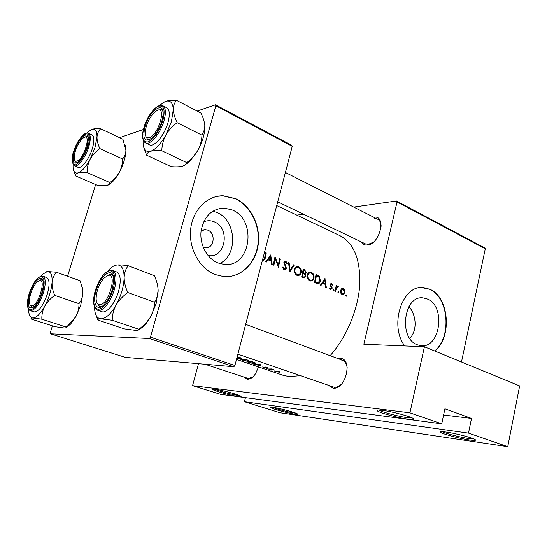 <?xml version="1.0" encoding="UTF-8"?>
<svg xmlns="http://www.w3.org/2000/svg" width="547" height="547" viewBox="0 0 547 547"><rect width="100%" height="100%" fill="white"/><g stroke="black" fill="none" stroke-linecap="round" stroke-linejoin="round"><path stroke-width="0.82" d="M382.189 410.332C391.57 411.419 411.235 416.643 413.491 418.64C414.626 419.604 412.903 419.788 408.315 419.207C397.813 417.901 377.088 412.164 377.068 410.537C376.945 409.97 378.654 409.901 382.189 410.332M378.989 410.052C381.464 411.987 398.845 416.609 407.727 417.71L412.274 417.963M446.113 432.048C455.521 433.313 473.428 438.017 475.281 439.706C476.259 440.574 474.297 440.656 469.401 439.959C458.974 438.489 440.226 433.381 440.356 432.027C440.294 431.501 442.215 431.508 446.113 432.048M442.325 431.651C445.005 433.374 460.294 437.347 468.875 438.557L473.873 438.967M214.971 389.225C221.248 389.929 239.224 394.818 240.899 396.274C241.576 396.78 240.803 396.89 238.588 396.602C231.627 395.761 212.728 390.496 212.626 389.355L214.971 389.225M214.629 389.19C217.85 390.859 232.482 394.743 238.061 395.413L239.429 395.549M273.185 407.406C279.654 408.253 296.084 412.677 297.506 413.949C298.129 414.428 297.212 414.496 294.751 414.141C287.64 413.156 270.437 408.418 270.437 407.433L273.185 407.406M272.468 407.31C275.654 408.835 288.686 412.24 294.265 413.012L295.934 413.197M203.593 221.945C207.128 220.359 210.711 220.338 214.356 221.884C230.984 228.297 225.145 259.524 207.956 255.408M203.245 247.353L205.487 247.853C214.082 248.762 216.168 233.275 207.887 230.184L205.364 229.603L201.098 230.93M232.284 209.98L223.99 208.038C211.477 208.899 203.833 216.612 201.07 231.196C199.505 244.557 207.04 258.581 217.891 262.943L224.386 264.488C250.724 267.613 257.384 220.003 232.284 209.98M219.6 263.565C238.287 255.21 236.482 220.263 216.933 212.516L212.817 211.135M235.641 198.677L223.203 195.778C207.231 195.443 192.653 210 190.657 229.241C188.524 248.454 199.511 268.447 215.033 274.519L223.771 276.611C240.468 278.026 255.442 263.852 258.136 245.118C260.96 226.417 251.244 205.932 235.641 198.677M227.702 276.673C243.511 275.667 256.454 260.837 258.122 242.752C259.887 224.687 250.239 205.672 235.34 198.732L222.909 195.833L217.337 196.311M427.412 299.031L423.2 297.903C403.836 294.758 398.182 338.32 417.299 344.781L420.588 345.649C440.137 349.102 446.208 306.361 427.412 299.031M434.865 351.065C452.335 337.349 449.162 297.151 429.894 289.281L423.583 287.592C402.551 284.221 388.814 325.328 404.773 345.943M434.633 350.969C452.013 337.178 448.786 297.144 429.566 289.288L421.498 287.551M338.101 358.634L340.213 358.442C353.205 358.394 345.745 390.216 333.144 388.144L328.624 385.505M237.877 354.169L334.285 387.297C336.795 387.495 339.277 386.36 341.731 383.885M347.249 368.206C346.784 364.035 345.184 361.382 342.436 360.241L340.802 359.899M258.526 366.934L255.722 373.444C253.09 377.437 250.328 379.365 247.442 379.228L244.133 377.136M204.975 364.254L247.702 378.312L248.523 378.483L252.878 376.924M373.745 217.221L373.827 217.207C386.961 214.8 379.987 244.557 367.208 245.029C364.651 245.2 362.716 244.181 361.403 241.965M277.726 201.822L365.341 243.853L368.281 244.345L373.129 242.328M381.143 226.314C381.02 222.779 379.857 220.407 377.649 219.197L374.387 218.684M409.778 338.374C417.593 330.251 416.376 315.27 408.985 306.552M300.214 375.693L289.281 376.63L283.148 375.331L236.495 359.427M276.748 205.569L339.974 235.689C354.059 243.196 360.637 259.784 359.714 285.445C357.991 309.889 346.251 337.738 330.128 355.68M236.789 358.319L239.668 358.866L240.071 358.682L239.613 358.381L241.753 358.312L239.224 357.253L237.001 357.499M247.394 361.957L254.868 363.7L255.791 363.276L252.119 361.676L247.394 361.957M267.709 367.81L262.539 367.003L265.692 367.905L265.555 367.235L267.709 367.81M265.281 367.652L265.439 367.051L265.288 367.666M271.558 368.945L268.085 369.027L273.63 369.676L271.558 368.945M278.813 371.406L274.074 370.934L279.278 372.281L279.907 371.994L278.813 371.406M270.827 254.943L265.746 261.767L266.416 262.054L268.078 259.839L271.168 261.172L271.565 264.249L272.228 264.529L270.703 254.957M282.443 267.155L284.057 269.815L284.631 269.958L286.464 268.413L284.488 262.669L285.302 261.965L286.758 263.661L287.387 263.394L285.862 261.254L285.343 261.117L283.886 262.444L285.869 268.146L284.255 268.974L283.1 266.984L282.443 267.155M298.518 266.751L297.547 266.505C295.893 266.533 294.826 267.551 294.341 269.568C293.992 272.242 294.826 274.15 296.857 275.278L297.848 275.531C299.571 275.503 300.686 274.485 301.192 272.481C301.506 269.801 300.618 267.893 298.518 266.751L296.009 266.922L296.871 267.435M311.38 272.344L310.45 272.105C308.823 272.126 307.776 273.144 307.298 275.155C306.963 277.801 307.783 279.681 309.766 280.796L310.723 281.035C312.419 281.014 313.513 280.002 314.012 277.999C314.313 275.346 313.438 273.459 311.38 272.344L308.932 272.481M325.021 278.485L320.439 285.124L321.055 285.384L322.559 283.237L325.383 284.454L325.759 287.394L326.361 287.654L324.918 278.491M333.718 289.466L333.061 289.903L333.561 290.813L334.087 290.341L333.355 289.472M338.572 291.544L337.923 291.982L338.422 292.891L338.942 292.419L338.217 291.551M346.401 294.895L345.759 295.332L346.251 296.235L346.764 295.763L346.06 294.901M343.345 288.59L341.499 288.809L340.507 290.58C340.268 292.454 340.822 293.766 342.183 294.518L342.825 294.689L345.075 292.542L344.856 290.252L343.345 288.59L341.745 288.638M336.207 285.609L335.058 291.366L335.612 291.606L336.514 287.729L338.299 286.614L337.595 286.143L336.603 286.69L336.754 285.842L336.207 285.609M332.699 284.864L331.359 283.462L330.285 284.57L331.537 288.18L330.771 288.83L329.779 287.777L329.294 288.16L330.791 289.595L332.097 288.385L330.846 284.782L331.42 284.214L332.234 285.199L332.699 284.864L332.104 284.891M314.457 282.567L317.718 283.763C319.181 283.674 320.091 282.717 320.46 280.891L319.243 276.283L316.022 274.573L314.457 282.567M303.257 269.035L301.643 277.097L304.118 278.033L305.958 276.433L305.144 273.842L306.211 272.454L304.515 269.582L303.257 269.035M288.529 262.635L289.739 272.009L294.177 265.09L293.548 264.816L290.095 270.266L289.165 262.909L288.529 262.635M273.268 264.98L273.876 265.233L275.278 258.779L278.464 267.196L280.167 259.005L279.565 258.745L278.266 265.186L274.997 256.755L273.268 264.98M262.854 260.769L263.394 260.905L265.145 258.546L266.273 252.967L265.657 252.7L264.543 258.198L263.353 259.989L262.608 259.62M279.948 372.856L278.922 372.712L279.948 372.856M272.071 370.162L271.045 370.018L272.071 370.162M267.182 368.487L266.157 368.35L267.182 368.487M261.213 364.801L253.398 364.008L259.305 365.519L258.738 365.834L259.346 366.039L261.213 364.801M247.517 360.042L241.644 359.16L240.885 359.509L242.622 360.364L248.413 361.471L249.241 361.02L247.517 360.042M244.393 401.724L468.499 433.101L507.746 446.68L279.982 412.739L244.393 401.724L245.446 397.655M197.166 111.068L215.477 104.792L291.783 145.345L292.242 146.322L215.853 105.769L150.459 337.171L234.902 365.519L233.829 366.75L149.386 338.511L150.459 337.171M292.242 146.322L234.902 365.519M52.409 325.855L50.331 332.658L50.44 333.8L149.386 338.511M50.44 333.8L125.277 357.369L233.829 366.75M95.636 184.537L67.582 276.256M119.574 137.673L143.403 129.502M215.853 105.769L215.477 104.792M353.697 207.067L396.486 200.995L484.663 247.859L485.278 248.803L461.483 362.005M485.278 248.803L397.04 201.959L363.837 344.241L424.424 346.764L409.929 412.835L441.73 423.836L220.523 394.332L192.565 385.676L409.929 412.835M296.823 215.135L303.51 214.185M424.424 346.764L519.65 385.929L507.746 446.68M198.499 363.7L192.565 385.676M397.04 201.959L396.486 200.995M443.596 415.009L471.514 418.428L468.499 433.101M471.514 418.428L444.909 408.821L441.73 423.836M345.779 295.783L346.764 295.763M344.22 290.272L344.856 290.252M344.473 292.563L345.075 292.542M343.222 289.288L344.535 292.317L342.805 293.937L342.333 293.814L341.048 290.819L342.75 289.165L343.222 289.288M341.253 293.842L342.333 293.814M340.466 290.833L341.048 290.819M337.95 292.447L338.942 292.419M336.159 285.869L336.754 285.842M336.008 286.71L336.603 286.69M337.13 286.238L337.855 286.211M336.617 286.676L338.299 286.614M335.81 287.756L336.514 287.729M333.089 290.375L334.087 290.341M330.873 283.585L331.694 283.551M330.251 284.802L330.846 284.782M330.285 285.397L330.901 285.37M331.441 287.428L332.07 287.401M331.461 288.406L332.097 288.385M329.609 288.802L330.545 288.768M321.739 283.271L322.559 283.237M324.72 280.009L325.253 283.51L323.031 282.553L324.72 280.009L323.913 280.043M323.373 283.585L325.253 283.51M322.21 282.587L323.031 282.553M317.971 276.351L319.243 276.283M319.831 280.919L320.46 280.891M316.904 282.676L316.296 283.353M315.209 281.985L316.453 275.64L318.792 276.891L319.892 280.645L317.786 282.867L314.58 282.013M315.838 275.674L316.453 275.64M308.891 272.509L309.732 273.021M313.376 278.033L314.012 277.999M310.101 280.194L309.52 280.673M311.277 273.172C312.939 274.074 313.657 275.599 313.438 277.753C313.034 279.38 312.139 280.187 310.758 280.167L309.937 279.955C308.31 279.073 307.626 277.555 307.872 275.394C308.276 273.767 309.144 272.96 310.498 272.974L311.277 273.172M308.617 280.016L309.937 279.955M307.25 275.428L307.872 275.394M305.554 272.488L306.211 272.454M303.954 273.91L305.144 273.842M305.294 276.467L305.958 276.433M303.694 270.109L304.481 270.45L305.629 272.215L304.576 273.144L303.223 272.686L303.694 270.109L303.065 270.143M302.546 272.912L303.612 272.85M302.587 272.721L303.223 272.686M303.059 273.514L304.631 274.293L305.383 276.187L304.194 277.151L302.416 276.515L303.059 273.514L302.423 273.548M301.677 276.946L303.243 276.864M301.773 276.55L302.416 276.515M300.542 272.515L301.192 272.481M297.315 274.683L296.686 275.203M298.409 267.592C300.105 268.509 300.836 270.054 300.611 272.228C300.2 273.862 299.291 274.669 297.883 274.656L297.028 274.437C295.366 273.534 294.669 271.996 294.929 269.821C295.332 268.18 296.221 267.374 297.595 267.387L298.409 267.592M295.701 274.512L297.028 274.437M294.286 269.862L294.929 269.821M288.577 262.957L289.165 262.909M289.493 270.3L290.095 270.266M293.349 265.145L294.177 265.09M283.12 269.049L284.255 268.974M284.495 261.357L285.862 261.254M286.683 263.449L287.387 263.394M283.852 262.71L284.488 262.669M284.064 263.955L284.727 263.907M284.72 265.158L285.459 265.104M285.76 268.461L286.464 268.413M277.657 265.227L278.266 265.186M279.51 259.059L280.167 259.005M274.608 258.834L275.278 258.779M267.141 259.921L268.078 259.839M270.478 256.522L271.032 260.187L268.598 259.134L270.478 256.522L269.548 256.605M269.213 260.331L271.032 260.187M267.661 259.216L268.598 259.134M265.596 253.029L266.273 252.967M262.512 259.975L263.1 259.928M279.435 371.652L279.278 372.281M278.375 371.434L279.202 371.885L278.731 372.097L274.758 371.064L278.416 371.276M265.056 367.037L264.96 367.42M259.51 365.396L259.346 366.039M260.215 364.897L259.497 365.403L257.254 364.637L260.263 364.726M248.434 362.155L252.194 361.943L255.011 363.181L254.3 363.509L251.094 363.03L248.488 361.964M248.659 360.521L248.413 361.471M247.053 360.117L248.488 360.924L247.846 361.273L241.624 359.639L247.107 359.905M241.487 358.087L241.371 358.545M239.771 358.463L239.668 358.866M239.319 357.526L241.001 358.223L237.795 357.683L239.374 357.307M237.377 357.471L239.326 358.545L237.569 358.408M236.94 357.738L237.316 357.717M157.351 110.357L154.569 112.149C149.167 117.783 146.028 124.518 145.167 132.347C145.133 136.579 146.493 138.35 149.256 137.659C158.343 135.328 166.924 106.125 157.351 110.357M149.981 139.492L147.656 139.423L145.714 136.107L147.656 139.423L149.981 139.492M158.24 109.968L161.515 109.694L163.027 111.52L161.515 109.694L158.24 109.968M128.176 265.733L154.336 275.715C156.661 280.625 157.926 285.452 158.138 290.197L156.148 303.592L150.493 317.123L145.803 323.352L139.02 329.321L112.231 320.248C112.197 315.134 113.482 310.074 116.087 305.069C118.986 300.235 122.897 296.05 127.827 292.522C125.454 287.373 124.224 282.382 124.142 277.548C124.374 272.891 125.721 268.953 128.176 265.733C123.431 265.035 119.69 264.782 116.962 264.967L114.22 265.774M158.138 290.197L158.11 291.551C157.782 295.578 156.592 299.127 154.541 302.204C154.439 307.298 153.085 312.275 150.493 317.123L146.589 322.921C144.018 326.108 141.475 328.296 138.959 329.472M96.217 290.32C100.682 273.985 114.05 265.794 113.762 280.153L112.258 289.582C110.528 295.25 108.121 299.913 105.051 303.578C97.311 312.952 91.821 304.036 96.217 290.32M113.359 276.508L111.403 274.532L107.239 275.544L110.097 274.362L111.403 274.532L113.359 276.508M97.633 310.245L101.872 311.694C106.59 313.718 115.171 303.387 118.555 291.332C121.277 280.727 120.641 274.273 116.648 271.968L112.463 270.403C116.429 272.7 117.037 279.161 114.289 289.794C110.884 301.882 102.316 312.255 97.633 310.245C93.188 307.667 92.416 301.055 95.308 290.416M139.02 329.321C138.965 330.032 137.694 330.374 135.205 330.333L124.176 328.856L97.865 320.036C97.646 319.257 98.713 318.86 101.065 318.833L112.231 320.248M96.115 315.339L97.865 320.036M154.541 302.204L127.827 292.522M107.896 270.977L108.566 270.225C111.554 267.018 114.357 265.261 116.962 264.967C121.66 264.816 124.046 269.015 124.142 277.548C123.793 286.566 121.106 295.742 116.087 305.069C110.87 313.971 105.865 318.559 101.065 318.833C97.058 318.518 94.877 314.874 94.528 307.913L94.508 306.908M97.017 302.983L99.547 306.395L102.344 306.122L99.547 306.395L97.017 302.983M76.922 161.105C83.691 159.437 91.575 134.042 84.347 137.297L82.679 138.336C77.551 143.861 74.713 150.404 74.166 157.974C74.33 160.517 75.254 161.556 76.922 161.105M85.729 136.702L87.404 136.675L88.306 137.564L87.404 136.675L85.729 136.702M77.387 162.726L76.142 162.644L74.754 160.374L76.142 162.644L77.387 162.726M56.355 272.235L80.129 280.761L82.741 289.561L82.925 293.288L80.792 304.85L75.93 316.522L68.019 325.554L66.125 327.038L41.859 319.202C41.647 314.798 42.611 310.45 44.745 306.156C47.151 301.999 50.488 298.402 54.748 295.373C52.806 290.942 51.91 286.649 52.061 282.471C52.498 278.457 53.934 275.038 56.355 272.235L47.398 271.51L45.736 271.975M81.626 284.796L82.898 289.937L82.925 293.288C82.604 297.26 81.291 300.713 78.973 303.66C79.083 308.05 78.064 312.337 75.93 316.522L70.542 324.159L66.125 327.489M29.859 293.377C33.586 280.707 42.803 272.898 43.336 282.307C43.548 285.192 43.028 288.7 41.777 292.823C39.89 298.607 37.511 303.052 34.625 306.142C28.417 310.354 26.824 306.101 29.859 293.377M43.069 280.673L41.969 279.743L39.172 280.508L41.169 279.647L43.069 280.673M30.215 310.648L34.051 311.899C38.652 311.872 43.056 306.012 47.254 294.327C49.852 284.939 49.633 279.332 46.611 277.5L42.823 276.167C45.825 277.985 46.016 283.606 43.398 293.014C39.186 304.727 34.789 310.607 30.215 310.648C26.803 308.713 26.461 302.976 29.189 293.438M66.125 327.038C66.467 327.674 65.722 327.974 63.89 327.954L55.035 326.696L31.186 319.045C30.646 318.368 31.234 318.019 32.95 317.992L41.859 319.202M78.973 303.66L54.748 295.373M40.758 276.16L42.386 274.409L47.398 271.51C50.878 271.442 52.43 275.1 52.061 282.471C51.35 290.252 48.909 298.142 44.745 306.156C40.457 313.8 36.526 317.745 32.95 317.992C30.598 317.862 29.189 315.783 28.724 311.756L28.601 309.397M30.201 305.028L31.89 307.318L33.353 307.257L31.89 307.318L30.201 305.028M31.747 305.876C38.051 306.402 46.495 279.196 39.692 280.406L36.909 282.013C32.006 288.002 29.511 294.826 29.422 302.477C29.675 304.713 30.447 305.848 31.747 305.876M86.754 133.037L91.568 129.448C95.274 128.265 97.086 130.801 96.997 137.065L94.973 147.622L90.166 159.17C92.546 154.992 95.78 151.464 99.882 148.586C97.947 144.497 96.99 140.661 96.997 137.065C97.277 133.639 98.501 130.87 100.655 128.757C96.764 128.504 93.735 128.736 91.568 129.448L91.349 129.536M87.096 146.931C84.881 153.577 82.009 158.562 78.501 161.891C73.148 165.201 71.766 161.686 74.365 151.341C78.071 138.658 88.436 129.304 88.443 138.972L87.096 146.931M92.354 148.51C94.487 141.01 94.364 136.476 91.992 134.897L88.436 133.249C90.788 134.815 90.891 139.355 88.744 146.869C85.592 157.461 77.729 167.649 74.351 165.72L77.934 167.286C81.346 169.221 89.223 159.074 92.354 148.51M100.655 128.757L122.952 139.266L125.919 150.493C125.748 153.892 124.634 156.709 122.576 158.958L99.882 148.586M122.576 158.958C122.569 163.56 121.502 167.977 119.383 172.216C117.024 176.284 113.851 179.731 109.851 182.548L87.11 172.626C87.021 168.004 88.04 163.519 90.166 159.17C85.906 166.938 81.872 171.512 78.057 172.893C80.204 172.353 83.219 172.264 87.11 172.626M109.851 182.548L109.639 183.655L107.075 185.46L98.098 185.604L75.712 175.97C75.418 174.575 76.197 173.556 78.057 172.893C75.028 173.638 73.36 171.717 73.045 167.136L73.072 164.599M73.934 171.115L75.712 175.97M125.236 145.447L125.919 150.493C125.653 157.139 123.472 164.38 119.383 172.216C116.867 176.811 114.234 180.353 111.485 182.828L108.244 185.043M108.47 275.237L103.786 278.184C98.952 284.214 96.395 291.079 96.115 298.771C96.293 302.662 97.496 304.665 99.718 304.775C108.279 305.363 117.578 273.726 108.47 275.237M159.17 105.687L165.221 101.469C170.179 99.841 172.866 102.549 173.29 109.598L171.43 121.639L165.85 135.013C168.702 130.145 172.483 126.049 177.201 122.726C174.849 118.036 173.543 113.66 173.29 109.598C173.337 105.742 174.425 102.665 176.551 100.361C171.854 100.142 168.073 100.511 165.221 101.469L164.866 101.612M161.926 120.976C159.697 127.998 156.49 133.577 152.312 137.707C144.716 142.897 142.268 139.28 144.969 126.856C149.352 110.706 164.319 100.094 163.136 114.528L161.926 120.976M167.922 122.829C170.09 114.733 169.7 109.708 166.753 107.745L162.862 105.762C165.782 107.711 166.158 112.744 163.977 120.86C160.469 133.461 150.09 145.7 145.529 142.931L149.454 144.805C154.049 147.587 164.442 135.403 167.922 122.829M176.551 100.361L200.845 112.976C203.142 117.461 204.475 121.714 204.831 125.721L204.626 129.229L201.966 135.184L177.201 122.726M201.966 135.184C201.734 140.565 200.332 145.714 197.761 150.63C194.944 155.355 191.245 159.334 186.671 162.575L161.816 150.733C161.926 145.324 163.273 140.087 165.85 135.013C160.688 144.073 155.58 149.502 150.521 151.293C153.345 150.562 157.105 150.377 161.816 150.733M186.671 162.575L186.589 162.821C186.178 164.394 184.729 165.536 182.226 166.261C179.32 166.897 175.608 167.02 171.088 166.623L146.637 155.184C146.712 153.461 148.011 152.162 150.521 151.293C145.714 152.387 143.232 149.386 143.082 142.282L143.17 140.039M143.799 147.526L146.637 155.184M204.831 125.721L204.742 129.666C204.038 136.422 201.713 143.41 197.761 150.63L189.7 161.488L184.141 165.556M335.427 289.684L336.029 289.664M330.661 286.272L331.427 286.245M315.92 275.203L317.294 275.127M314.504 282.361L315.934 282.3M303.154 269.664L304.515 269.582M264.447 258.601L265.145 258.546M237.808 357.43L237.699 357.847M95.383 290.354C92.47 301.8 93.462 308.139 98.351 309.37C104.094 308.084 109.031 301.472 113.154 289.541C116.019 277.726 114.904 271.449 109.81 270.71C104.115 272.379 99.301 278.922 95.383 290.354M29.23 293.404C26.516 303.298 26.94 308.775 30.509 309.841C34.823 308.734 38.803 303.052 42.434 292.795C45.141 282.621 44.635 277.192 40.916 276.495C36.608 277.883 32.717 283.517 29.23 293.404M87.807 146.685C94.33 126.282 79.397 132.148 73.701 151.574C71.206 160.702 71.896 165.112 75.766 164.804C80.341 162.452 84.354 156.408 87.807 146.685M162.869 120.648C165.433 109.94 164.004 105.113 158.589 106.166C152.62 109.414 147.786 116.408 144.08 127.164C141.461 137.591 142.767 142.507 147.991 141.912C154.022 138.952 158.979 131.868 162.869 120.648M203.06 229.925L205.364 229.603M216.489 209.316L223.99 208.038M420.643 297.951L423.2 297.903M270.786 407.221L270.437 407.433M213.05 389.108L212.626 389.355M440.903 431.679L440.356 432.027M377.786 410.093L377.068 410.537M342.695 288.419L342.319 288.433M342.805 293.937L341.376 293.971M342.463 289.178L341.089 289.219M337.472 286.833L335.974 286.888M331.325 284.221L330.367 284.262M330.771 288.83L329.656 288.871M310.45 272.105L309.8 272.139M310.751 280.167L308.877 280.255M309.923 273.008L308.228 273.103M304.576 273.144L302.477 273.261M304.194 277.151L302.04 277.267M297.541 266.505L296.85 266.553M297.883 274.649L295.982 274.758M296.98 267.428L295.264 267.538M284.672 269.083L283.216 269.172M285.343 261.117L284.953 261.151M285.076 261.986L283.989 262.068M263.353 259.989L262.492 260.057M255.005 363.181L255.114 362.77M248.488 360.924L248.598 360.487M239.326 358.545L239.422 358.196M285.404 172.462L377.649 219.197M112.463 270.403C105.783 270.04 100.074 276.693 95.328 290.368M146.589 322.921L145.803 323.352M42.823 276.167C37.914 275.975 33.374 281.726 29.203 293.411M82.898 289.937L82.741 289.561M70.542 324.159L68.019 325.554M88.436 133.249C84.58 131.034 76.826 141.16 73.66 151.594M73.64 151.663C71.26 157.557 71.493 162.24 74.351 165.72M111.485 182.828L109.639 183.655M342.436 360.241L245.671 324.35M162.862 105.762C157.57 102.733 147.546 114.952 144.025 127.198M143.991 127.301C141.68 135.499 142.199 140.709 145.529 142.931M189.7 161.488L186.589 162.821M204.742 129.666L204.626 129.229"/></g></svg>
